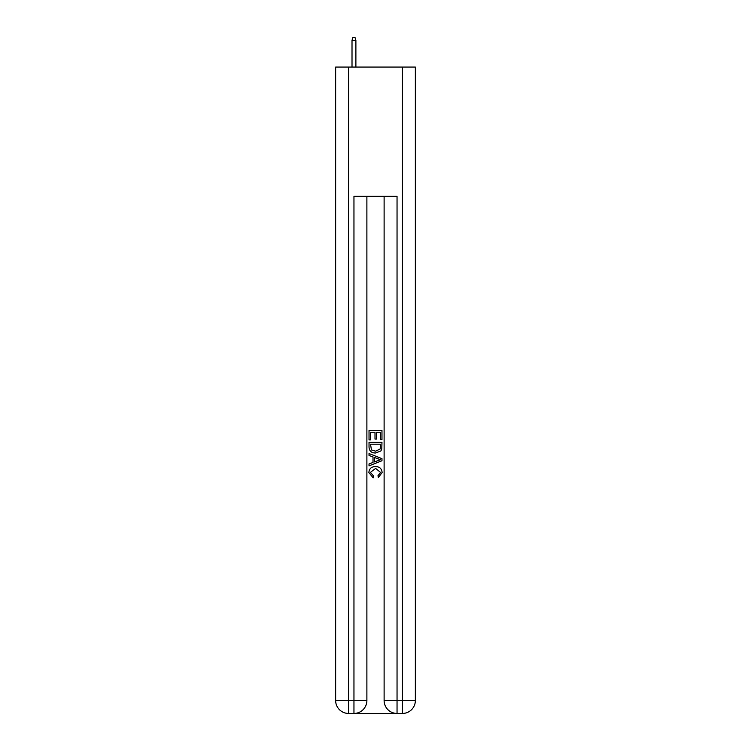 <?xml version="1.0" encoding="UTF-8"?>
<svg xmlns="http://www.w3.org/2000/svg" width="751" height="751" viewBox="0 0 751 751"><rect width="100%" height="100%" fill="white"/><g stroke="black" fill="none" stroke-linecap="round" stroke-linejoin="round"><path stroke-width="1.13" d="M354.923 713.45L396.077 713.45M348.567 67.064L348.567 700.523L335.641 700.523L335.641 67.064L415.359 67.064L415.359 700.523L402.433 700.523L402.433 67.064M397.044 713.45L397.044 700.523L384.118 700.523A12.927 12.927 0 0 0 397.044 713.45L402.433 713.45L402.433 700.523L397.044 700.523L397.044 196.349L353.956 196.349L353.956 700.523L348.567 700.523L348.567 713.45L353.956 713.45A12.927 12.927 0 0 0 366.882 700.523L353.956 700.523L353.956 713.45M366.882 196.349L366.882 700.523M384.118 700.523L384.118 196.349M402.433 713.45A12.927 12.927 0 0 0 415.359 700.523M335.641 700.523A12.927 12.927 0 0 0 348.567 713.45M369.032 439.898L369.032 430.454L381.968 430.454L381.968 439.57L380.475 439.57L380.475 432.276L376.495 432.276L376.495 439.072L375.002 439.072L375.002 432.276L370.525 432.276L370.525 439.898L369.032 439.898M369.032 447.014L369.032 442.386L381.968 442.386L381.78 449.089L380.851 450.966L375.566 452.994C371.435 453.013 369.257 451.013 369.032 447.014M370.525 444.207L371.445 449.924L375.594 451.173L380.203 448.967L380.475 444.207L370.525 444.207M369.032 455.481L369.032 453.538L381.968 458.673L381.968 460.729L369.032 465.864L369.032 463.93L373.012 462.456L373.012 456.946L369.032 455.481M378.082 458.823L374.505 457.5L374.505 461.912L380.475 459.706L378.082 458.823M370.365 472.407L373.604 476.031L373.172 477.852L368.872 472.576C369.22 468.605 371.463 466.606 375.594 466.578C379.565 466.671 381.743 468.652 382.128 472.539L378.373 477.523L377.978 475.693L380.635 472.454L375.603 468.408L370.365 472.407M355.89 67.064L355.89 40.347L352.012 40.347L352.012 67.064M352.012 40.347L352.876 37.55L355.035 37.55L355.89 40.347"/></g></svg>

